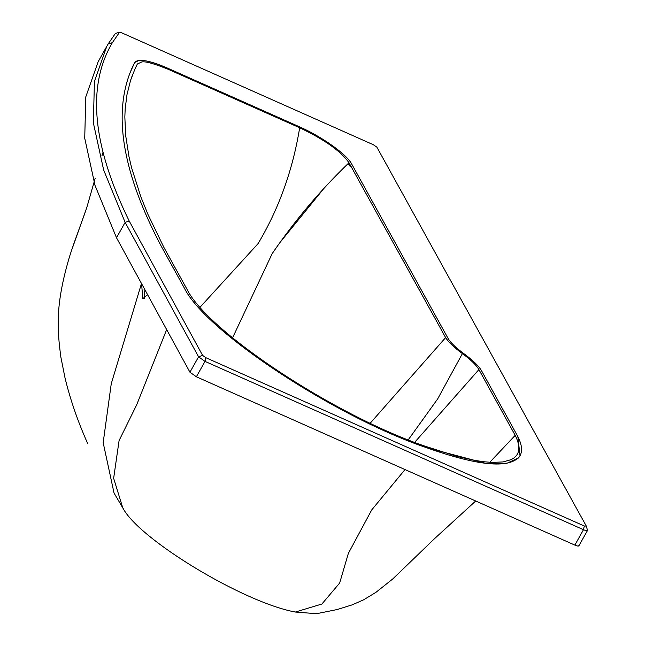 <?xml version="1.0" encoding="UTF-8"?>
<svg xmlns="http://www.w3.org/2000/svg" width="646" height="646" viewBox="0 0 646 646"><rect width="100%" height="100%" fill="white"/><g stroke="black" fill="none" stroke-linecap="round" stroke-linejoin="round"><path stroke-width="0.97" d="M141.66 284.547L142.79 298.71L147.304 294.939M144.494 298.428L144.082 289.012M163.914 247.442L187.065 289.392C207.818 331.81 335.048 415.628 425.084 446.2L456.956 456.383L473.583 460.186L483.434 461.712L492.195 462.423L503.169 461.922L511.341 459.572L514.329 457.707L516.566 455.406C519.982 450.706 519.529 444.02 515.193 435.347L478.904 369.585C476.377 365.16 470.877 359.83 462.399 353.596C454.009 347.427 448.421 342.089 445.627 337.592L348.993 162.744C340.83 151.188 324.389 139.528 299.671 127.763L168.315 69.348C154.152 63.623 145.31 61.16 141.797 61.951L137.356 64.002L134.861 69.243L130.597 80.29L126.971 94.696L125.187 108.722L124.84 116.95L125.679 135.579L128.974 156.623L131.606 167.839L140.901 196.965L148.007 214.537L163.914 247.442M475.698 501.005L434.629 538.57L392.736 578.969L376.029 592.269L363.795 599.722L352.272 604.826L337.164 609.541L316.58 613.7L295.375 612.037C243.623 602.613 138.874 539.362 122.756 507.821L114.043 493.068L103.174 442.672L111.257 383.716L141.345 283.974M122.756 507.821L113.648 478.282L119.082 440.58L136.677 404.84L166.506 329.993M161.306 246.32L184.441 288.237C205.38 331.253 334.975 416.63 426.36 447.63L486.293 463.448L506.601 463.424L518.326 458.062L519.255 456.948C522.727 452.168 522.259 445.369 517.85 436.559L481.553 370.772C478.831 366.04 472.945 360.331 463.893 353.669C456.092 347.928 450.884 342.961 448.276 338.762L351.658 163.947C346.797 154.346 321.498 136.395 298.953 126.568L167.742 68.218C154.919 62.605 145.374 59.981 139.1 60.344L134.675 62.509L129.894 73.168C113.123 117.265 123.596 174.985 161.306 246.32L184.441 288.237C205.38 331.253 334.975 416.63 426.36 447.63C477.346 465.734 508.313 468.843 519.255 456.948L520.014 455.777L517.85 436.559L481.553 370.772C478.831 366.04 472.945 360.331 463.893 353.669C456.092 347.928 450.884 342.961 448.276 338.762L351.658 163.947C346.797 154.346 321.498 136.395 298.953 126.568L167.742 68.218C149.137 60.272 138.107 58.366 134.675 62.509L132.164 67.741C112.291 112.412 122.005 171.933 161.306 246.32M123.354 508.798L122.982 508.192M514.377 457.675L516.566 455.406M489.765 462.302L515.193 435.347M414.643 442.365L478.904 369.585M408.224 439.861L437.697 398.873L462.399 353.596M370.198 423.227L445.627 337.592M232.584 337.793L272.192 253.612C294.996 220.318 320.594 190.029 348.993 162.744M200.09 307.189L258.085 243.607C278.902 208.706 292.759 170.092 299.671 127.763M130.637 80.152L132.575 74.694M72.384 248.129L86.015 209.772M295.375 612.037L321.902 604.018L339.667 583.031L348.339 553.428L371.692 509.944L405.01 469.569M350.221 166.515L348.194 163.519M373.307 144.712L121.69 32.809L119.47 32.34L112.339 42.717C86.685 86.201 92.305 145.625 129.184 220.98L202.602 355.397L205.856 357.706L584.315 526.022L586.277 526.046L376.86 147.126L373.307 144.712M115.997 33.229L119.575 32.3L115.416 33.382L108.262 43.791L112.339 42.717M578.897 545.813L587.529 530.423L586.277 526.046M108.262 43.791L106.808 46.294L94.429 81.469L93.355 122.837L103.651 169.979L125.138 222.369L129.184 220.98M106.808 46.294L98.176 61.685L85.797 96.86L84.723 138.228L95.01 185.37L116.506 237.76L125.138 222.369L198.58 356.826L202.602 355.397M116.506 237.76L189.94 372.217L198.58 356.826L205.008 361.389L205.856 357.706M189.94 372.217L196.368 376.78L205.008 361.389L583.491 529.712C586.568 530.98 587.884 530.996 587.432 529.76L587.545 530.019M196.368 376.78L574.859 545.103C577.936 546.371 579.244 546.387 578.792 545.151M574.859 545.103L583.491 529.712L584.315 526.022M323.824 188.519L279.976 242.508M85.159 212.284L74.532 241.765M95.156 178.385L87.178 206.195C83.802 217.258 74.225 241.289 69.348 257.269C54.862 306.277 57.389 329.815 60.813 356.858L65.052 378.072C70.325 399.745 77.819 421.458 87.541 443.204M103.029 152.286L101.882 155.993"/></g></svg>
